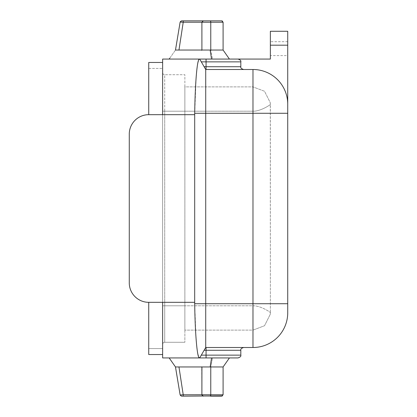 <?xml version="1.0" encoding="UTF-8"?>
<svg xmlns="http://www.w3.org/2000/svg" width="417" height="417" viewBox="0 0 417 417"><rect width="100%" height="100%" fill="white"/><g stroke="black" fill="none" stroke-linecap="round" stroke-linejoin="round"><path stroke-width="0.31" stroke-dasharray="2.08 1.56" d="M197.762 353.689L199.42 357.927L169.161 357.927L175.484 366.96L169.745 358.756L175.484 366.96L201.891 366.96L201.724 366.673L201.896 394.758L203.293 396.15L201.891 394.758L201.896 366.96L201.901 394.763L201.896 366.96L175.484 366.96L201.896 366.96L201.896 394.758A1.392 1.392 -90 0 0 203.287 396.15L183.199 396.15L221.703 396.15L183.225 396.15L183.225 394.774L210.767 394.758A1.392 0.381 -90 0 1 210.387 396.15L210.762 394.758L183.225 394.774C176.224 395.3 183.861 394.638 185.695 394.779L201.896 394.758L201.88 366.96L210.762 366.96L210.762 394.758L223.095 394.758L221.703 396.15L223.095 394.758L201.896 394.758A1.392 1.392 90 0 0 203.287 396.15L210.366 396.15M175.484 366.96L169.161 357.927L229.423 357.927L223.095 366.96L201.885 366.96L201.896 394.758L203.287 396.15L201.901 394.763L201.906 366.96L201.901 394.763L203.293 396.15L201.891 394.758L201.896 366.96L201.901 394.758L201.896 366.96L223.095 366.96L210.767 366.96L212.503 357.927L229.423 357.927L199.701 357.927L238.039 357.927L199.42 357.927M270.357 104.25C271.738 103.963 260.839 111.464 252.978 111.198L184.872 111.198L184.872 86.877L252.978 86.877L252.978 111.198L184.872 111.198L184.872 305.802L184.872 74.711L164.715 74.711L184.872 74.711L184.872 330.123L184.872 111.198L164.715 111.198L164.715 74.711A2.085 2.085 0 0 1 162.63 72.626A2.085 2.085 0 0 0 164.715 74.711L164.715 111.198L162.63 111.198L162.63 72.626L162.63 305.802L162.63 111.198L164.715 111.198L164.715 305.802L164.715 111.198L184.872 111.198L184.872 86.877L252.978 86.877L252.978 111.198C260.964 111.433 271.66 103.989 270.357 104.25L270.289 102.744L264.529 91.271L252.978 86.877L264.529 91.271L270.289 102.744L270.357 312.75L270.357 104.25M252.978 305.802C260.917 305.546 271.707 313.047 270.357 312.75L270.289 314.256L270.357 312.75C271.66 313.011 260.964 305.567 252.978 305.802L252.978 111.198L252.978 330.123L264.529 325.729L270.289 314.256L264.529 325.729L252.978 330.123L184.872 330.123L252.978 330.123L252.978 305.802L184.872 305.802L184.872 342.289L184.872 305.802L252.978 305.802M164.715 342.289L184.872 342.289L164.715 342.289A2.085 2.085 0 0 0 162.63 344.374L162.63 305.802L162.63 344.374A2.085 2.085 0 0 1 164.715 342.289L164.715 305.802L162.63 305.802L164.715 305.802L164.715 342.289M229.423 59.073L223.095 50.04L223.095 22.242L221.703 20.85L223.095 22.242L223.095 50.04L223.095 22.242L223.095 50.04L229.423 59.073L223.095 50.04L201.891 50.04L201.891 22.242L203.293 20.85L183.225 20.85L183.225 22.226L201.911 22.226L180.113 22.226L175.484 50.04L201.896 50.04L178.961 50.04L183.225 22.226C176 21.7 184.085 22.372 185.747 22.221L210.767 22.242A1.392 0.381 90 0 0 210.387 20.85L221.703 20.85L210.387 20.85L210.762 22.242L210.387 20.85L221.703 20.85L223.095 22.242L201.891 22.242L201.896 50.04L210.762 50.04L210.767 22.242L201.896 22.242A1.392 1.392 90 0 1 203.287 20.85L203.293 20.85A1.392 1.392 90 0 0 201.896 22.242L201.896 50.04L175.484 50.04L169.161 59.073L229.423 59.073L169.161 59.073L229.423 59.073L169.161 59.073L175.484 50.04L169.161 59.073M183.199 20.85L203.287 20.85L183.199 20.85M178.961 50.04L175.484 50.04L169.745 58.244M210.762 50.04L210.762 22.242L210.762 50.04L212.503 59.073L210.762 50.04L201.896 50.04L201.901 22.231L201.891 50.04L201.896 22.242L203.293 20.85L201.891 22.226L203.287 20.85L201.896 22.242L201.896 50.04L201.901 22.242L203.293 20.85L201.891 22.242L201.896 50.04L201.901 22.237L203.293 20.85M210.163 50.04L211.544 59.073M287.73 55.602L287.73 41.7L287.73 55.602L270.357 55.602L270.357 41.7L270.357 55.602M129.27 282.867L129.27 134.133A19.458 19.458 0 0 1 148.728 114.675A19.458 19.458 0 0 0 129.27 134.133L129.27 282.867A19.458 19.458 0 0 0 148.728 302.325A19.458 19.458 0 0 1 129.27 282.867A19.458 19.458 0 0 0 148.728 302.325L148.728 354.539L148.728 348.57L162.63 348.57L162.63 302.325L162.63 354.539L162.63 348.57L148.728 348.57L148.728 302.325L162.63 302.325L162.63 114.675L162.63 302.325L148.728 302.325L148.728 354.539M148.728 62.461L148.728 114.675L148.728 62.461L148.728 114.675L162.63 114.675L162.63 68.43L162.63 114.675L148.728 114.675L194.687 114.675L196.089 78.135M252.978 347.502L252.978 303.717L287.73 303.717L287.73 312.75A34.752 34.752 0 0 1 252.978 347.502L205.722 347.502L201.307 355.143L205.722 347.502L204.116 350.28L205.722 347.502L243.596 347.502L205.722 347.502L205.722 303.717L194.697 303.717L195.98 337.379M129.27 134.133A19.458 19.458 0 0 1 148.728 114.675M287.73 31.275L287.73 104.25A34.752 34.752 0 0 0 252.978 69.498L205.722 69.498L243.596 69.498L205.722 69.498L199.701 59.073L205.722 69.498L204.116 66.72L205.722 69.498L252.978 69.498A34.752 34.752 0 0 1 287.73 104.25A34.752 34.752 0 0 0 252.978 69.498L252.978 303.717L205.722 303.717L205.722 113.283L287.73 113.283M194.697 113.283L205.722 113.283L205.722 69.498L252.978 69.498M270.357 31.275L270.357 59.073L199.701 59.073L238.039 59.073L199.701 59.073L201.307 61.857L199.701 59.073L162.63 59.073L162.63 114.675M205.722 69.498L199.701 59.073L204.116 66.72L206.066 66.72L206.066 69.498L206.066 61.857L240.817 61.857L201.307 61.857L240.817 61.857C241.203 60.762 240.275 59.834 238.039 59.073L199.701 59.073L238.039 59.073M196.204 76.598L197.59 64.27M197.762 63.311L199.279 59.099M148.728 68.43L162.63 68.43L148.728 68.43M162.63 357.927L162.63 302.325L194.687 302.325L194.687 114.675M194.687 302.325L194.697 303.717M206.066 347.502L206.066 350.28L240.817 350.28L206.066 350.28L206.066 347.502L205.722 347.502L243.596 347.502L206.066 347.502L206.066 355.143L240.817 355.143L201.307 355.143L240.817 355.143L240.817 350.28L204.116 350.28L206.066 350.28L206.066 357.927L199.701 357.927L201.307 355.143L206.066 355.143L206.066 357.927L206.066 350.28L204.116 350.28M240.817 355.143C241.203 356.238 240.275 357.166 238.039 357.927L206.066 357.927M196.204 340.402L197.45 351.865M210.762 394.758L223.095 394.758L223.095 366.96L223.095 394.758L223.095 366.96L229.423 357.927L212.503 357.927L210.762 366.96L210.767 394.758L210.762 366.96M210.163 366.96L211.544 357.927M180.238 394.988L183.225 394.774L178.961 366.96M184.872 305.802L164.715 305.802L184.872 305.802M240.817 61.857L240.817 66.72L204.116 66.72L206.066 66.72L206.066 59.073M206.066 69.498L206.066 61.857L201.307 61.857M287.73 45.177L270.357 45.177M162.63 302.325L148.728 302.325M169.745 358.756L169.161 357.927M223.095 366.96L229.423 357.927L223.095 366.96L223.095 394.758L222.516 395.889M201.891 366.96L201.896 371.083L201.896 366.96M270.289 314.256L270.357 312.75L270.289 314.256M181.515 20.85L180.618 21.178L180.144 22.012M201.937 50.04L201.724 50.368L201.891 50.04M223.095 22.242L222.516 21.111M287.73 41.7L270.357 41.7M240.817 66.72C240.432 67.815 241.36 68.742 243.596 69.498M180.108 394.774L175.906 369.509M180.144 394.988L180.618 395.822L181.515 396.15M223.095 394.758L221.703 396.15M203.272 396.15L201.88 394.758L203.282 396.15"/><path stroke-width="0.63" d="M222.516 395.889L183.225 396.15L183.225 394.774L210.767 394.758A1.392 0.381 90 0 1 210.387 396.15L210.762 394.758L223.095 394.758L221.703 396.15L210.387 396.15M183.199 396.15L181.515 396.15L183.199 396.15M180.149 395.003L183.225 394.774L178.961 366.96L175.484 366.96L169.161 357.927L162.63 357.927L162.63 302.325L194.687 302.325L194.697 303.717C195.073 332.709 197.095 358.203 199.42 357.927L169.161 357.927L175.484 366.96L169.161 357.927M223.095 366.96L223.095 394.758L223.095 366.96L229.423 357.927L223.095 366.96L210.767 366.96L210.767 394.758M210.767 366.96L178.961 366.96M210.163 366.96L211.544 357.927M203.282 20.85L183.225 20.85L183.225 22.226L223.095 22.242L223.095 50.04L223.095 22.242L221.703 20.85L203.272 20.85L201.88 22.242L203.282 20.85L210.366 20.85A1.392 0.381 90 0 1 210.767 22.242L210.767 50.04L223.095 50.04L229.423 59.073M183.199 20.85L181.515 20.85L183.199 20.85M178.961 50.04L183.225 22.226L180.144 22.012L175.484 50.04L210.767 50.04M222.516 21.111L221.703 20.85L223.095 22.242M169.745 58.244L169.161 59.073M210.163 50.04L211.544 59.073M129.27 134.133L129.27 282.867L129.27 134.133A19.458 19.458 0 0 1 148.728 114.675L148.728 62.461L162.63 62.461L162.63 59.073L199.701 59.073L205.722 69.498L252.978 69.498A34.752 34.752 0 0 1 287.73 104.25L287.73 312.75A34.752 34.752 0 0 1 252.978 347.502L205.722 347.502L205.722 303.717L194.697 303.717M148.728 354.539L162.63 354.539L148.728 354.539L148.728 302.325L162.63 302.325M201.307 355.143L205.722 347.502L199.701 357.927L201.307 355.143L199.701 357.927L238.039 357.927C240.275 357.166 241.203 356.238 240.817 355.143L201.307 355.143L199.701 357.927L201.307 355.143M205.722 69.498L204.116 66.72L206.066 66.72L206.066 61.857L240.817 61.857C241.203 60.762 240.275 59.834 238.039 59.073L199.701 59.073L205.722 69.498L205.722 303.717L252.978 303.717L252.978 113.283L194.697 113.283C195.114 84.25 197.053 58.719 199.42 59.073L199.279 59.099M194.687 302.325L194.697 113.283M252.978 347.502L252.978 303.717L287.73 303.717L287.73 45.177L270.357 45.177L270.357 59.073L238.039 59.073M196.089 78.135L196.204 76.598M197.59 64.27L197.762 63.311M199.42 357.927L162.63 357.927M129.27 282.867A19.458 19.458 0 0 0 148.728 302.325M148.728 62.461L162.63 62.461L162.63 114.675L148.728 114.675M270.357 45.177L270.357 31.275L287.73 31.275L287.73 45.177M287.73 31.275L270.357 31.275M195.98 337.379L196.204 340.402M197.45 351.865L197.762 353.689M201.891 366.96L201.896 394.769A1.392 1.392 90 0 0 201.896 394.774L201.922 366.965M204.116 350.28L206.066 350.28L206.066 357.927M206.066 347.502L206.066 350.28L240.817 350.28L240.817 355.143M287.73 113.283L252.978 113.283L252.978 69.498A34.752 34.752 0 0 1 287.73 104.25M206.066 69.498L206.066 66.72L240.817 66.72C240.432 67.815 241.36 68.742 243.596 69.498M206.066 59.073L206.066 61.857L201.307 61.857M194.687 114.675L162.63 114.675M180.108 394.774L175.484 366.96L169.745 358.756M223.095 394.758L221.703 396.15M203.272 396.15L201.88 394.769L203.282 396.15M180.144 394.988L181.515 396.15M201.901 22.242L201.906 50.04L201.896 22.242M180.144 22.012L181.515 20.85M201.922 50.035L201.724 50.327L201.885 50.035M240.817 350.28C240.432 349.185 241.36 348.258 243.596 347.502C241.36 348.258 240.432 349.185 240.817 350.28M240.817 61.857L240.817 66.72M175.906 369.509L175.484 366.96"/></g></svg>
